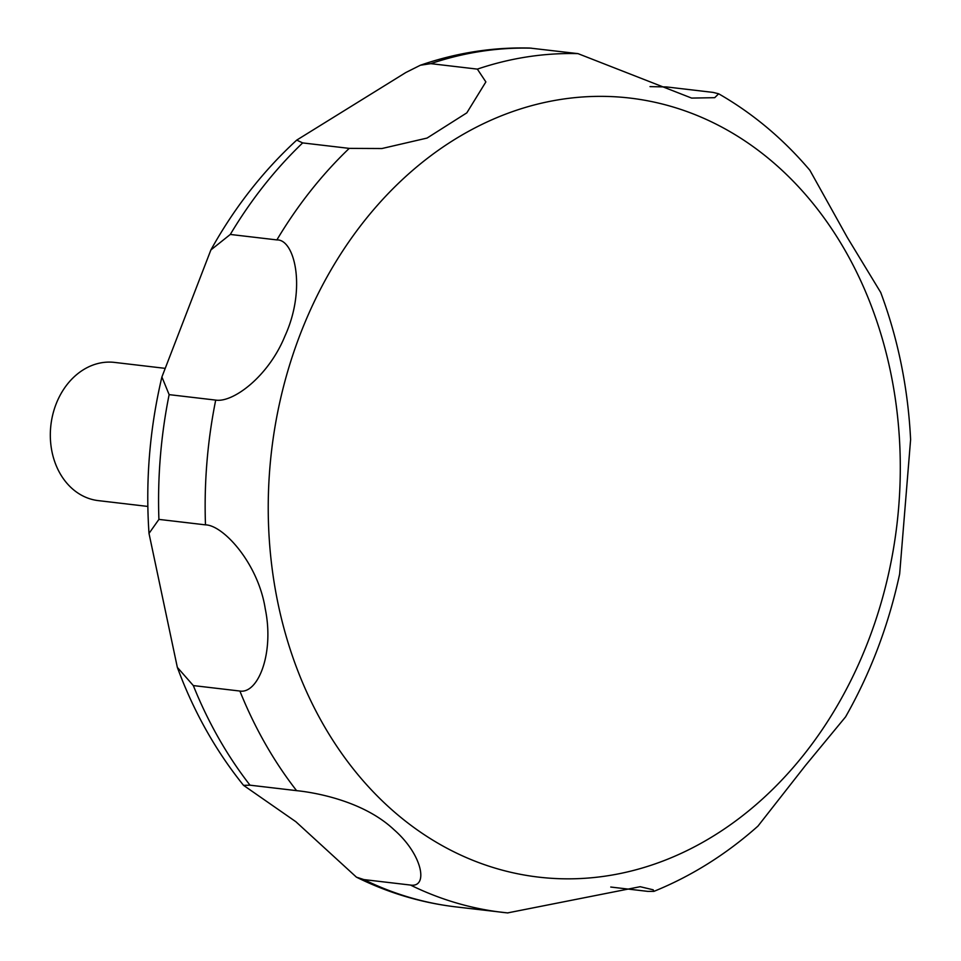 <?xml version="1.0" encoding="UTF-8"?>
<svg xmlns="http://www.w3.org/2000/svg" width="961" height="961" viewBox="0 0 961 961"><rect width="100%" height="100%" fill="white"/><g stroke="black" fill="none" stroke-linecap="round" stroke-linejoin="round"><path stroke-width="1.44" d="M164.511 368.279L114.503 362.405A69.576 55.858 96.7 0 0 92.652 365.168A69.576 55.858 96.7 0 0 50.392 438.6A69.576 55.858 96.7 0 0 98.286 500.621L147.838 506.435M363.907 879.591L356.423 877.153L295.856 821.715L243.553 785.353L250.016 785.185L296.589 790.651C312.025 792.176 362.537 799.972 394.07 829.763C422.768 854.797 428.582 887.916 410.479 885.057L363.907 879.591A431.405 346.332 96.7 0 0 455.922 906.896C421.254 902.775 388.088 892.865 356.423 877.153M193.329 685.577L177.341 667.378L149.003 533.415L158.913 519.396L205.486 524.862C223.24 525.102 258.221 563.362 265.26 608.854C274.438 653.3 258.041 694.022 239.89 691.043L193.329 685.577A431.405 346.332 96.7 0 0 250.016 785.185M169.136 394.635L161.904 376.988L210.879 249.956L230.304 234.448L276.876 239.914C294.691 239.157 306.583 288.744 284.985 335.954C268.431 376.772 232.79 402.899 215.708 400.1L169.136 394.635A431.405 346.332 96.7 0 0 158.913 519.396M302.667 142.913L296.733 140.102L405.806 72.531L420.365 65.24L430.804 63.654L477.365 69.12L485.87 81.925L466.818 112.857L427.056 138.072L381.901 148.535L349.239 148.378L302.667 142.913A431.405 346.332 96.7 0 0 230.304 234.448M507.564 912.914L640.17 886.703L653.168 889.802L653.888 891.376L647.654 891.364L610.752 887.039M653.888 891.376C691.488 876.108 726.18 854.353 757.941 826.124L805.618 765.292L845.572 716.882C870.63 672.736 888.661 625.106 899.652 573.981L910.608 439.573C908.049 388.064 898.079 339.029 880.708 292.444L847.326 237.487L809.883 170.289C783.287 138.925 752.871 113.422 718.648 93.782L714.708 97.686L691.62 98.082L578.005 53.636L529.763 48.05C492.645 47.113 456.187 52.843 420.365 65.24M650.02 86.622L666.574 86.946L713.146 92.412L718.648 93.782M661.697 861.512A392.184 314.86 96.7 0 0 890.667 372.448A392.184 314.86 96.7 0 0 506.831 113.686A392.184 314.86 96.7 0 0 277.861 602.751A392.184 314.86 96.7 0 0 661.697 861.512M349.239 148.378A431.405 346.332 96.7 0 0 276.876 239.914M215.708 400.1A431.405 346.332 96.7 0 0 205.486 524.862M239.89 691.043A431.405 346.332 96.7 0 0 296.589 790.651M410.479 885.057A431.405 346.332 96.7 0 0 502.483 912.361A431.405 346.332 96.7 0 0 506.771 912.83M578.005 53.636A431.405 346.332 96.7 0 0 477.365 69.12M531.433 48.17A431.405 346.332 96.7 0 0 430.804 63.654M243.553 785.353C215.624 750.685 193.557 711.356 177.341 667.378M149.003 533.415C145.411 480.74 149.712 428.594 161.892 376.988M210.879 249.956C234.328 207.792 262.942 171.166 296.733 140.102M455.922 906.896L507.937 912.95"/></g></svg>

